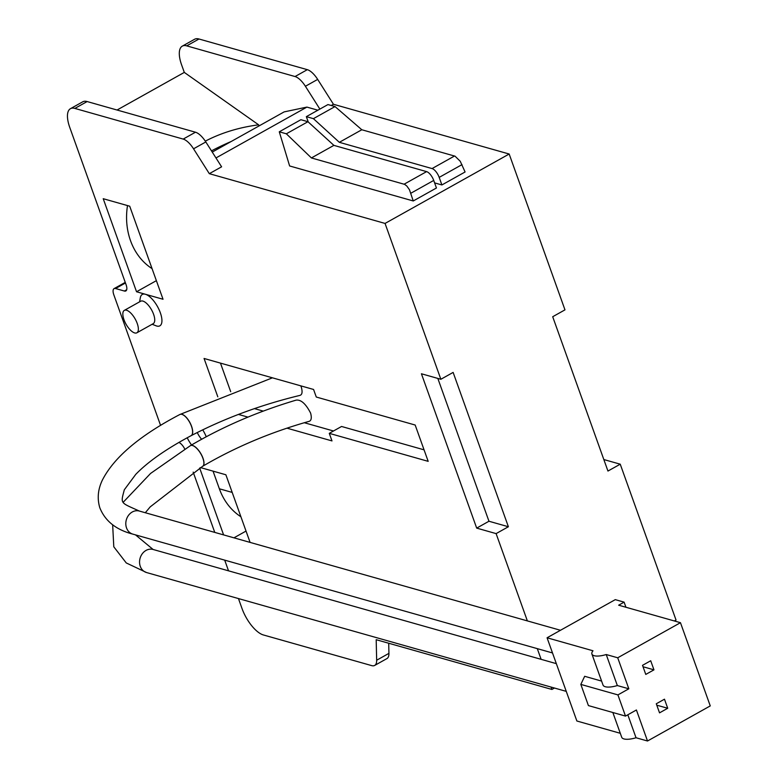 <?xml version="1.0" encoding="UTF-8"?>
<svg xmlns="http://www.w3.org/2000/svg" width="780" height="780" viewBox="0 0 780 780"><rect width="100%" height="100%" fill="white"/><g stroke="black" fill="none" stroke-linecap="round" stroke-linejoin="round"><path stroke-width="1.17" d="M212.257 152.09L284.144 111.891L306.91 107.094L317.899 110.204M123.445 501.998L150.579 473.44L190.408 445.653A11.992 4.797 -120.7 0 1 200.655 453.521A11.992 4.797 -120.7 0 1 202.644 466.284L202.722 466.235A11.992 4.797 -120.7 0 0 202.722 466.235C235.121 447.223 270.475 432.296 308.773 421.444C311.298 420.878 311.912 418.099 310.615 413.117C305.799 403.777 300.963 399.448 296.098 400.14C257.985 411.469 222.787 426.631 190.495 445.604A11.992 4.797 -120.7 0 0 190.457 445.633M191.1 435.688A11.992 5.011 -117.8 0 0 191.149 435.669C224.386 418.363 260.51 404.966 299.54 395.489C302.152 394.992 302.738 392.174 301.285 387.055L300.787 385.846M126.535 310.235A12.851 5.255 60.8 0 1 136.315 321.233A12.851 5.255 60.8 0 1 136.87 332.797A12.851 5.255 60.8 0 1 126.009 324.148A12.851 5.255 60.8 0 1 124.332 310.372A12.851 5.255 60.8 0 1 126.535 310.235M124.332 310.372L140.692 301.216A12.851 5.255 60.8 0 1 142.906 301.09A12.851 5.255 60.8 0 1 152.685 312.078A12.851 5.255 60.8 0 1 153.241 323.642L136.87 332.797M152.149 324.256L156.019 325.786A17.989 7.361 -119.2 0 0 160.543 313.375A17.989 7.361 -119.2 0 0 145.373 294.255A17.989 7.361 -119.2 0 0 140.332 297.726L139.61 301.831M206.251 436.741A21.411 8.765 -119.2 0 0 202.722 429.819M187.2 437.775A21.411 8.765 -119.2 0 0 191.548 444.98M201.591 439.267A12.851 5.255 60.8 0 1 197.252 432.52M184.782 449.065A8.56 3.5 -119.2 0 0 178.864 442.435M160.582 425.402L113.841 294.85A8.56 3.5 60.8 0 1 114.075 288.619A8.56 3.5 60.8 0 1 115.547 288.532L124.381 291.037A8.56 3.5 -119.2 0 0 125.853 290.94A8.56 3.5 -119.2 0 0 126.087 284.719L69.742 127.364A25.691 10.51 60.8 0 1 70.444 108.693A25.691 10.51 60.8 0 1 74.861 108.42L183.193 139.084A17.131 7.01 60.8 0 1 193.547 148.814L209.323 173.677L221.598 166.813L205.822 141.95A17.131 7.01 -119.2 0 0 195.468 132.22L87.136 101.556A25.691 10.51 -119.2 0 0 82.719 101.819L70.444 108.693M674.359 620.968L676.036 620.032L620.236 464.188L607.951 471.052L552.698 316.729L564.974 309.855L509.174 154.021L333.45 104.266L317.674 79.404A17.131 7.01 -119.2 0 0 307.32 69.673L198.988 39A25.691 10.51 -119.2 0 0 194.571 39.273L182.296 46.137A25.691 10.51 60.8 0 1 186.713 45.864L295.045 76.537A17.131 7.01 60.8 0 1 305.399 86.268L319.878 109.093M117.049 110.019L184.304 72.404L181.584 64.808A25.691 10.51 60.8 0 1 182.296 46.137M184.304 72.404L258.628 124.829L259.019 125.941M620.236 464.188L603.837 459.547M205.306 141.151C221.276 132.834 239.05 127.393 258.628 124.829M231.202 141.492A102.765 35.539 -19.7 0 0 211.477 150.862M465.085 171.98L460.249 161.294L455.052 156.185L361.813 129.753L335.029 106.567L327.961 104.569L306.345 116.659L313.414 118.657L339.339 142.321L432.061 168.568A8.56 3.5 60.8 0 1 439.189 177.382L441.889 184.948L465.085 171.98M361.813 129.753L339.339 142.321M308.256 121.982L306.345 116.659M434.606 182.891L441.889 184.948M335.029 106.567L313.414 118.657M333.45 104.266L331.237 105.495M230.704 391.706L220.467 363.11M333.479 430.989L304.278 422.721M263.25 411.109L254.446 408.613M424.057 449.836L341.552 426.475L329.277 433.348L428.181 461.351L415.174 425.032L316.28 397.03L313.57 389.464L204.067 358.469L217.805 396.815M209.323 173.677L385.057 223.431L440.856 379.275L421.424 373.776L476.687 528.109L496.109 533.608L508.384 526.744L488.962 521.245L437.824 378.417M508.384 526.744L453.131 372.411L440.856 379.275M496.109 533.608L527.368 620.909M537.293 648.638L541.125 659.334M551.06 687.073L551.908 689.452L554.453 688.028M385.057 223.431L509.174 154.021M476.687 528.109L488.962 521.245M306.91 107.094L215.972 157.95M413.254 200.967L436.439 187.999L433.729 180.434A8.56 3.5 -119.2 0 0 426.601 171.62L333.889 145.373L307.954 121.709L300.895 119.71L279.279 131.8L286.338 133.799L311.415 157.94L404.644 184.373L406.838 186.04L409.441 189.706L413.254 200.967L289.624 165.964L279.279 131.8M156.37 280.663L136.539 291.759L103.223 198.705L129.714 206.203L163.03 299.257L136.539 291.759M127.501 205.579A65.101 54.961 105.8 0 0 152.071 268.632M200.47 467.581L225.878 474.767L250.088 542.402M213.047 471.139L219.365 488.787A65.091 54.951 105.8 0 0 240.903 516.75M246.031 531.073L233.951 537.829M223.597 534.895L199.67 468.068M551.908 689.452L376.184 639.697L376.662 660.231A17.131 7.01 60.8 0 1 374.663 665.447A17.131 7.01 60.8 0 1 371.719 665.623L263.386 634.959A25.691 10.51 60.8 0 1 242.014 608.507L238.456 598.562M228.53 570.833L224.698 560.128M214.763 532.399L193.177 472.105M286.923 428.152L331.988 440.915L329.277 433.348M238.436 414.424L247.952 417.115M286.338 133.799L307.954 121.709M311.415 157.94L333.889 145.373M374.663 665.447L386.938 658.583A17.131 7.01 -119.2 0 0 388.937 653.357L388.703 643.237M606.236 654.537L617.341 685.552L628.826 688.798L617.721 657.784L606.236 654.537A15.473 5.353 -19.7 0 1 591.913 654.03A15.473 5.353 -19.7 0 1 592.995 650.783L547.072 637.777L615.274 599.644L624.107 602.14L625.931 607.259M624.107 602.14L618.647 605.192L680.462 622.693L710.258 705.91L647.517 741L636.032 737.753A15.473 5.353 -19.7 0 1 621.709 737.256L612.846 712.501M617.341 685.552A15.473 5.353 160.3 0 1 603.018 685.054L591.913 654.03M627.812 714.792L636.032 737.753M628.826 688.798L617.916 694.902L625.501 716.089L636.412 709.985L647.517 741M625.501 716.089L588.413 705.588L580.827 684.401L584.668 676.299L601.604 681.096M617.916 694.902L580.827 684.401M620.295 733.298L576.868 721.003L547.072 637.777M617.721 657.784L680.462 622.693M653.962 669.844L650.705 660.758L642.525 665.34L645.772 674.417L653.962 669.844L643.032 666.744M667.719 708.269L664.472 699.192L656.282 703.774L659.539 712.852L667.719 708.269L656.789 705.178M135.515 534.885L153.095 549.471A11.992 10.12 105.8 0 0 140.088 558.256A11.992 10.12 105.8 0 0 146.562 572.549L126.263 562.946L113.792 546.8L112.651 524.774M191.061 435.708A11.992 5.011 -117.8 0 0 189.91 422.77A11.992 5.011 -117.8 0 0 179.887 414.492C139.883 435.425 114.046 457.294 102.375 480.09C97.929 489.362 97.071 498.566 99.801 507.721C105.095 521.02 116.093 529.815 132.805 534.115A11.992 10.12 105.8 0 1 126.331 519.821A11.992 10.12 105.8 0 1 139.337 511.046C119.847 502.213 120.598 504.094 124.322 489.772L135.769 474.347C148.093 461.643 166.52 448.763 191.061 435.708L191.149 435.669A11.992 5.011 -117.8 0 0 189.989 422.721A11.992 5.011 -117.8 0 0 179.975 414.443A11.992 5.011 -117.8 0 0 179.936 414.473M202.722 466.235A11.992 4.797 -120.7 0 0 200.743 453.473A11.992 4.797 -120.7 0 0 190.495 445.604L190.408 445.653M126.701 289.741L124.381 291.037M462.014 164.619L439.189 177.382M454.535 156L432.061 168.568M198.988 39L186.713 45.864M307.32 69.673L295.045 76.537M317.674 79.404L305.399 86.268M219.365 488.787L232.196 492.414M404.128 184.187L426.601 171.62M410.894 193.206L433.729 180.434M193.547 148.814L205.822 141.95M183.193 139.084L195.468 132.22M74.861 108.42L87.136 101.556M115.547 288.532L125.463 282.984M376.662 660.231L388.937 653.357M202.644 466.284L150.208 506.873L145.304 512.733M272.435 377.822L179.887 414.492M560.489 630.279L139.337 511.046M552.503 652.948L132.805 534.115M556.335 663.643L153.095 549.471M566.26 691.373L146.562 572.549M114.075 288.619L125.249 282.38"/></g></svg>
